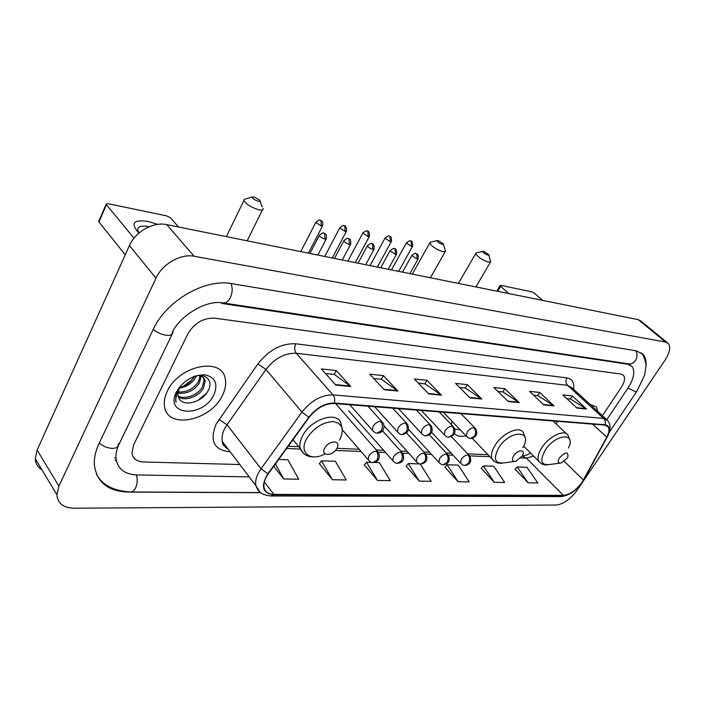 <?xml version="1.0" encoding="UTF-8"?>
<svg xmlns="http://www.w3.org/2000/svg" width="705" height="705" viewBox="0 0 705 705"><rect width="100%" height="100%" fill="white"/><g stroke="black" fill="none" stroke-linecap="round" stroke-linejoin="round"><path stroke-width="1.06" d="M451.993 421.238L451.438 424.736M454.461 433.804C457.21 436.201 461.088 436.897 466.084 435.893M597.743 411.403L596.43 406.926L590.147 404.441L596.43 406.926L597.743 411.403M222.339 395.567C225.459 389.389 226.393 383.643 225.159 378.338C221.617 356.756 178.788 365.49 167.323 391.213C164.714 396.624 163.772 401.691 164.494 406.397C167.244 429.953 210.733 420.911 222.339 395.567C225.459 389.389 226.393 383.643 225.159 378.338C221.617 356.756 178.788 365.49 167.323 391.213C164.714 396.624 163.772 401.691 164.494 406.397C167.244 429.953 210.733 420.911 222.339 395.567M582.039 482.37C576.126 490.275 569.904 494.602 563.374 495.359L273.857 494.381C268.411 494.24 265.133 491.949 264.04 487.508C263.317 483.436 264.71 478.898 268.235 473.892L309.204 417.307C316.615 408.107 324.89 403.498 334.047 403.489L604.767 425.097L608.151 426.877C609.578 429.257 609.111 432.694 606.741 437.197L582.039 482.37M582.277 482.379L607.023 437.153C610.583 429.883 609.913 425.75 604.996 424.745L334.302 403.031C324.917 403.04 316.43 407.763 308.834 417.201L267.847 473.804C260.542 486.247 262.471 493.244 273.619 494.804L563.154 495.694C569.851 494.91 576.223 490.468 582.277 482.379M319.347 463.564L332.416 479.735L346.296 479.955L335.386 461.264L321.533 460.823L319.233 463.714M364.344 464.868L377.466 480.449L390.332 480.651L379.361 462.639L374.329 462.48M515.117 469.248L528.124 482.837L537.845 482.987L526.952 467.274L517.214 466.966L515.002 469.38M481.215 468.27L494.293 482.299L504.683 482.467L493.729 466.234L483.33 465.908L481.101 468.402M444.961 467.212L458.083 481.726L469.213 481.903L458.232 465.115L447.102 464.762L444.846 467.345M406.106 466.084L419.246 481.11L431.187 481.303L420.242 463.996M133.633 444.846L131.941 453.059C132.875 458.611 136.673 461.581 143.335 461.969L239.823 464.524L143.335 461.969C136.673 461.581 132.875 458.611 131.941 453.059L133.633 444.846L187.759 334.073L133.633 444.846M602.423 415.694L621.281 387.38C624.595 382.145 625.379 378.171 623.634 375.465L621.043 374.082L214.628 318.149C203.287 317.788 194.333 323.093 187.759 334.073C194.333 323.093 203.287 317.788 214.628 318.149L621.043 374.082L623.634 375.465C625.379 378.171 624.595 382.145 621.281 387.38L602.423 415.694M384.181 389.715L369.702 374.144L383.45 375.624L397.928 391.019L384.181 389.715M335.809 385.097L321.392 368.944L336.303 370.548L350.746 386.525L335.809 385.097M508.252 401.55L493.87 387.512L504.833 388.693L519.197 402.59L508.252 401.55M543.828 404.943L529.534 391.354L539.766 392.456L554.024 405.913L543.828 404.943M577.007 408.107L562.819 394.932L572.381 395.963L586.525 409.015L577.007 408.107M428.763 393.963L414.284 378.946L426.992 380.312L441.471 395.179L428.763 393.963M470.006 397.902L455.553 383.388L467.345 384.657L481.779 399.021L470.006 397.902M273.734 466.287L283.692 478.968L298.717 479.206L287.904 459.766L278.669 459.484M467.345 384.657L465.282 388.058M459.616 387.468L465.388 388.067L481.779 399.021M426.992 380.312L424.912 383.846M418.356 383.168L425.018 383.864L441.471 395.179M572.381 395.963L570.398 399.012M566.811 398.642L570.504 399.03L586.525 409.015M539.766 392.456L537.756 395.611M533.562 395.179L537.862 395.62L554.024 405.913M504.833 388.693L502.797 391.971M497.915 391.46L502.912 391.98L519.197 402.59M336.303 370.548L334.179 374.39M325.446 373.483L334.293 374.408L350.746 386.525M383.45 375.624L381.343 379.308M373.765 378.514L381.449 379.316L397.928 391.019M419.246 481.11L408.257 463.546L419.801 463.908M408.257 463.546L405.983 466.225M458.083 481.726L447.102 464.762M494.293 482.299L483.33 465.908M528.124 482.837L517.214 466.966M377.466 480.449L366.512 462.233L371.976 462.41M366.512 462.233L364.221 465.018M332.416 479.735L321.533 460.823M283.692 478.968L275.452 463.925M172.566 331.606L173.095 332.267L119.022 444.282C116.633 449.305 115.629 454.055 116.017 458.523C117.62 468.887 124.574 474.368 136.893 474.959L249.2 476.871M606.855 419.607L627.864 388.191C633.901 378.7 635.311 371.5 632.094 366.591L627.6 364.185L221.908 303.476L221.255 302.718M58.912 486.142L56.894 494.795C57.678 503.414 63.371 507.891 73.972 508.217L556.157 505.036C563.454 504.128 570.38 499.299 576.928 490.548L665.071 360.105C669.812 352.685 670.913 347.168 668.366 343.538L665.573 342.048L194.139 256.267C180.788 253.456 162.238 264.005 155.964 278.184L58.912 486.142L37.127 450.072L35.259 458.647C35.514 463.537 37.744 467.256 41.939 469.803M667.327 342.692L641.162 321.233L638.307 319.673L166.697 224.604C153.478 221.564 135.378 231.645 129.438 245.569L37.127 450.072M115.629 457.924L114.554 457.898M645.991 366.186C646.467 361.224 645.551 357.338 643.233 354.527L636.421 350.87L231.733 283.657C205.049 278.316 166.045 300.753 153.029 329.799L99.061 443.515C95.519 451.068 93.95 458.232 94.373 464.983C96.726 482.343 108.068 491.376 128.407 492.072L260.665 492.698M115.126 460.021L116.431 461.088M183.547 386.146L191.698 380.03M542.709 300.4L534.61 293.377L531.737 291.808L500.709 285.358L500.074 285.543L500.673 286.353L497.704 291.332M508.816 293.571L500.673 286.353M483.612 251.377L482.722 251.377C482.978 252.637 484.705 253.879 487.904 255.113L488.706 254.505L483.612 251.377M490.795 261.511L488.459 262.119C482.017 259.845 477.752 257.017 475.663 253.624L476.721 252.839M559.435 457.862C557.355 461.696 557.911 463.414 561.118 463.009L567.173 458.188L567.869 456.963C568.406 451.403 565.604 451.702 559.435 457.862M438.069 240.572L437.038 240.581C437.267 241.886 439.048 243.172 442.387 244.432L443.295 243.736L438.069 240.572M445.604 251.024L442.916 251.738C436.245 249.447 431.857 246.556 429.724 243.049L430.931 242.132M513.575 455.923C511.46 460.057 512.227 461.837 515.884 461.273L522.387 455.747C526.353 449.147 517.646 449.261 513.575 455.923M454.769 428.948L460.312 429.9M254.056 196.924L252.293 196.986C252.416 198.475 254.417 199.894 258.294 201.251C260.075 201.586 260.559 201.207 259.748 200.105L254.056 196.924M263.132 208.469C263.397 209.984 261.916 210.407 258.691 209.746C251.192 207.411 246.265 204.318 243.912 200.484L244.124 199.374L245.86 198.863M324.864 447.966C319.929 456.25 332.434 456.664 336.779 448.468C341.784 440.264 329.305 439.62 324.864 447.966M138.929 233.099C130.249 223.318 133.166 219.405 147.662 221.361L157.77 224.375M149.169 226.754L148.764 226.666C140.833 225.309 137.211 226.64 137.889 230.667L139.052 233.002M178.532 226.984L170.68 218.03L166.618 215.871L107.962 203.666L106.164 204.256L106.446 204.732L98.929 221.952L125.27 254.796M133.994 238.193L106.446 204.732M98.929 221.952L98.92 220.859M196.369 375.915L195.382 377.924C191.61 383.67 186.199 387.089 179.141 388.191L177.819 395.584L178.85 398.255C183.274 407.375 201.806 402.202 207.578 391.645C214.382 381.105 205.613 372.011 193.276 376.778M194.545 376.373L192.227 379.598C188.773 383.82 184.507 386.499 179.414 387.644M201.154 376.258L199.392 383.079C193.893 390.87 186.666 394.183 177.713 393.02M200.194 375.959L198.387 381.793C193.32 389.107 186.481 392.491 177.854 391.962M180.313 386.164L179.141 388.191M197.823 375.677C201.982 375.862 204.432 377.624 205.155 380.964L203.428 388.279C198.81 396.58 184.763 401.894 178.083 396.615M203.401 377.66L204.133 379.669L202.414 386.974C197.964 394.888 184.895 400.273 177.863 395.805M179.59 387.036L177.299 390.755L175.571 400.325L176.1 402.238C175.289 398.149 176.003 393.883 178.242 389.442L180.022 386.507M213.818 394.888C218.338 383.784 215.316 377.096 204.758 374.813C192.8 374.963 183.362 380.674 176.462 391.936C163.983 415.941 203.128 418.144 213.818 394.888M194.518 376.417C191.883 380.462 188.209 383.714 183.503 386.173L181.397 387.142M206.662 393.029L198.175 400.317M188.499 383.326L183.503 386.173M563.374 495.359L526.441 458.171L533.632 456.1M230.121 451.746L228.966 451.702L229.469 450.883M228.966 451.702C213.774 449.64 209.508 440.413 216.162 424.04L257.863 363.947C268.94 349.892 281.586 343.176 295.8 343.793L566.917 377.915C572.301 378.876 574.513 382.648 573.544 389.231M267.847 473.804L261.062 468.754L227.028 424.762L224.754 428.481C222.322 433.249 221.52 437.585 222.339 441.497C223.124 444.829 225.001 447.305 227.979 448.918M607.164 437.056L583.705 480.043M334.302 403.031C335.131 399.779 334.699 397.065 333.007 394.879L603.612 418.409C605.26 420.127 605.727 422.242 604.996 424.745M308.834 417.201L301.943 412.081C311.205 400.555 321.559 394.818 333.007 394.879L296.285 353.275C284.926 352.861 274.827 358.263 265.979 369.473L227.028 424.762L218.999 419.369M606.221 419.175L571.887 387.715L567.569 385.344L603.612 418.409L607.816 420.638C610.856 424.771 610.777 429.98 607.595 436.254L607.023 437.153M259.687 491.861L255.871 485.657C254.981 480.59 256.717 474.959 261.062 468.754L301.943 412.081L265.979 369.473L257.863 363.947M273.619 494.804L270.923 495.976C259.264 494.716 257.81 490.204 255.871 485.657L222.339 441.497C222.154 444.027 223.846 446.265 227.433 448.195M271.266 495.976L560.572 496.584L563.154 495.694M566.917 377.915C565.445 380.709 565.666 383.176 567.569 385.344L296.285 353.275C294.373 350.57 294.205 347.406 295.8 343.793M273.857 494.381L264.287 481.92M286.644 448.459L300.436 449.023M335.36 450.433L361.075 451.473M378.409 452.178L385.52 452.469M402.661 453.156L408.97 453.412M425.917 454.099L431.469 454.328M448.23 455.007L453.086 455.201M465.221 465.432C470.455 464.287 471.936 461.105 469.653 455.879L489.94 456.69M520.775 457.942L526.441 458.171L522.335 456.161C525.622 455.562 528.345 454.496 530.495 452.962M583.432 480.087L564.256 461.317M606.741 437.197L592.693 424.128M556.113 423.899L557.435 421.317M469.565 397.461L481.233 398.572M507.82 401.119L518.651 402.158M543.396 404.529L553.487 405.498M576.575 407.71L585.996 408.609M428.323 393.513L440.925 394.712M383.74 389.239L397.382 390.544M335.368 384.604L350.2 386.032M96.338 473.892C102.005 484.873 113.355 490.9 130.381 491.975C132.417 492.028 134.144 490.689 135.571 487.975C137.431 483.797 137.695 479.462 136.382 474.95M99.264 443.075C103.036 446.265 107.319 448.036 112.095 448.389C116.44 448.371 118.502 446.935 118.281 444.079M153.205 329.438C157.233 332.61 161.648 334.558 166.459 335.307C170.813 335.677 172.769 334.584 172.337 332.029C180.771 315.012 206.618 299.704 222.806 302.903C225.723 303.291 228.226 301.537 230.315 297.651C232.5 292.76 232.738 288.054 231.037 283.542M635.76 350.764C637.505 353.954 637.408 357.197 635.461 360.493C633.584 363.101 631.248 364.212 628.455 363.824L223.229 302.965M641.162 352.782C645.004 356.897 646.335 365.375 645.991 365.948L644.731 374.831L637.056 391.011L635.549 391.654L627.952 388.067M129.438 245.569L155.964 278.184M166.697 224.604L194.139 256.267M638.307 319.673L665.573 342.048M118.537 443.56L119.022 444.282M626.912 363.595L627.6 364.185M568.415 448.001C576.681 432.094 555.408 433.804 545.159 450.292C539.528 460.885 541.149 465.617 550.015 464.472L559.902 463.167M569.878 440.193L567.939 435.205C564.643 428.86 548.851 436.351 541.74 447.816C538.171 453.553 537.192 458.03 538.805 461.273C540.867 463.943 543.758 465.159 547.468 464.912M522.854 447.684C533.773 429.653 509.803 429.451 498.567 447.992C492.857 459.404 495.06 464.313 505.159 462.718L514.253 461.493M525.199 437.849L523.33 432.65C519.885 425.318 502.427 433.046 495.025 445.41C491.588 451.085 490.654 455.633 492.222 459.052L493.923 460.991M339.572 440.158C344.586 429.592 342.524 423.397 333.377 421.59C322.775 422.11 313.901 427.759 306.754 438.545C298.444 452.628 310.35 462.031 324.996 453.914M342.26 428.896L340.982 423.423C337.757 410.707 311.354 418.735 302.789 435.487C300.136 440.405 299.308 444.758 300.295 448.547L303.591 453.385M431.76 432.438L460.515 463.141C462.418 464.903 463.837 465.67 464.78 465.423L468.587 463.238C470.129 460.206 469.927 457.43 467.979 454.919C465.494 455.104 463.255 456.593 461.282 459.387L460.515 463.141L461.123 463.82M469.653 455.879L467.979 454.919M406.521 242.679L406.327 243.022C408.865 240.978 410.204 240.326 410.363 241.048L411.2 241.507L411.535 246.442L412.672 246.115C412.742 242.238 411.976 240.546 410.363 241.048L410.239 241.022M391.478 269.918L406.327 243.022L411.535 246.442M408.627 429.486L438.845 462.348C440.757 464.19 442.22 464.992 443.233 464.754L447.067 462.515C448.618 459.422 448.415 456.593 446.468 454.029C443.886 454.214 441.594 455.738 439.594 458.594L438.845 462.348L439.497 463.106M443.683 464.762C448.935 463.678 450.46 460.453 448.274 455.086L446.468 454.029M385.177 237.805L384.983 238.184C387.547 236.069 388.913 235.391 389.098 236.14L389.927 236.607L390.253 241.621L391.469 241.277C391.601 234.853 390.191 237.479 389.098 236.14L388.975 236.105M370.081 265.6L384.983 238.184L390.253 241.621M424.066 453.103L426.005 454.276C428.094 459.704 426.358 462.965 420.806 464.049L424.648 461.766C426.208 458.611 426.014 455.721 424.066 453.103C421.379 453.289 419.026 454.84 417.007 457.757L416.267 461.502L416.981 462.348M363.013 232.747L362.802 233.152C365.401 230.976 366.794 230.271 366.997 231.037L367.834 231.504L368.151 236.624L369.438 236.254C369.42 232.227 368.609 230.482 366.997 231.037L366.873 231.011M347.856 261.123L362.802 233.152L368.151 236.624M348.675 410.786L392.729 460.621C394.668 462.656 396.228 463.564 397.417 463.317L401.277 460.982C402.855 457.757 402.661 454.813 400.713 452.134C397.92 452.328 395.496 453.914 393.461 456.893L392.729 460.621L393.505 461.563M397.867 463.326C403.11 462.418 404.758 459.122 402.802 453.43L400.713 452.134M339.96 227.495L339.739 227.918C342.374 225.67 343.802 224.948 344.031 225.732L344.86 226.208L345.168 231.425L346.543 231.02C346.472 226.931 345.635 225.168 344.031 225.732L343.908 225.706M324.758 256.461L339.739 227.918L345.168 231.425M376.347 451.13L378.594 452.566C380.383 458.417 378.532 461.749 373.024 462.559L376.902 460.162C378.479 456.866 378.294 453.861 376.347 451.13C373.438 451.323 370.953 452.945 368.891 455.985L368.177 459.686L369.015 460.753M315.981 222.022L315.752 222.48C318.378 220.163 319.832 219.405 320.132 220.216L320.96 220.7L321.251 226.014L322.723 225.582C323.154 219.837 321.154 221.159 320.132 220.216L320 220.189M300.735 251.623L315.752 222.48L321.251 226.014M411.984 255.131L411.782 255.501C414.346 253.412 415.712 252.734 415.88 253.465L416.77 253.959L417.113 259.017L418.276 258.664C418.444 252.196 417.043 254.831 415.88 253.465L415.738 253.439M443.304 412.205L466.331 436.157C468.182 437.867 469.565 438.616 470.482 438.422L474.553 436.113C476.131 433.002 475.919 430.182 473.919 427.653C471.398 427.785 469.125 429.292 467.098 432.174L466.331 436.157L466.966 436.844M470.931 438.439C476.483 437.223 478.034 433.963 475.584 428.64L473.919 427.653M402.52 272.139L411.782 255.501L417.113 259.017M390.226 250.381L390.015 250.786C392.623 248.627 394.024 247.922 394.201 248.68L395.091 249.173L395.426 254.329L396.659 253.95C396.686 249.896 395.866 248.142 394.201 248.68L394.06 248.654M452.081 426.181L453.87 427.274C456.294 432.491 454.54 435.787 448.609 437.17L452.698 434.818C454.284 431.636 454.082 428.755 452.081 426.181C449.455 426.313 447.12 427.847 445.067 430.79L444.317 434.782L445.005 435.558M380.726 267.75L390.015 250.786L395.426 254.329M367.605 245.446L367.384 245.878C370.019 243.657 371.438 242.925 371.65 243.701L372.54 244.203L372.866 249.455L374.179 249.041C374.17 244.935 373.333 243.155 371.65 243.701L371.517 243.674M429.31 424.648L431.24 425.846C433.434 431.469 431.619 434.809 425.811 435.866L429.918 433.46C431.513 430.209 431.31 427.274 429.31 424.648C426.578 424.78 424.172 426.349 422.11 429.354L421.37 433.337L422.119 434.209M358.07 263.176L367.384 245.878C368.266 247.367 370.09 248.557 372.866 249.455M344.066 240.308L343.829 240.775C346.455 238.484 347.909 237.726 348.191 238.519L349.081 239.03L349.398 244.379L350.79 243.939C350.817 237.109 349.31 239.903 348.191 238.519L348.05 238.493M405.551 423.044L407.64 424.384C409.675 430.235 407.798 433.61 402.017 434.509L406.142 432.05C407.754 428.728 407.552 425.723 405.551 423.044C402.705 423.176 400.237 424.771 398.149 427.847L397.426 431.821L398.246 432.799M334.496 258.427L343.829 240.775C344.719 242.282 346.578 243.489 349.398 244.379M319.55 234.968L319.294 235.47C321.956 233.091 323.445 232.306 323.754 233.126L324.635 233.637L324.943 239.101L326.433 238.616C326.891 232.773 324.838 234.086 323.754 233.126L323.613 233.091M349.75 404.74L372.407 430.217C374.249 432.297 375.836 433.258 377.184 433.099L381.317 430.57C382.93 427.177 382.744 424.11 380.744 421.37C377.774 421.502 375.236 423.132 373.13 426.278L372.407 430.217L373.306 431.328M377.633 433.117C382.163 433.311 385.811 428.094 383 422.859L380.744 421.37M309.944 253.483L319.294 235.47C320.202 236.995 322.088 238.202 324.943 239.101M582.709 481.815L583.855 479.92M582.365 482.335C576.038 490.944 568.891 495.694 560.933 496.584M608.151 426.877L606.873 425.705M553.055 420.973L566.344 433.672M288.248 446.256L298.779 446.706M336.867 448.318L359.153 449.261M376.329 449.984L383.599 450.292M400.625 451.015L407.049 451.288M423.916 452.002L429.548 452.24M446.265 452.945L451.165 453.148M467.732 453.853L488.027 454.707M260.533 492.592L130.813 491.975M636.694 391.548L609.226 432.368M628.763 363.877L630.05 364.829M35.259 458.647L56.894 494.795M629.01 363.93L630.437 365.155M496.743 291.139L500.074 285.543M482.722 251.377L475.893 253.042M458.4 283.401L475.663 253.624M523.656 446.133L538.805 461.273M475.875 286.926L490.407 262.172M488.856 255.016L490.398 260.612M437.038 240.581L429.962 242.379M412.31 274.113L429.724 243.049M472.2 438.298L492.222 459.052C493.694 461.907 496.91 463.335 501.881 463.335M430.402 277.761L445.155 251.8M443.471 244.335L445.119 249.984M252.293 196.986L244.124 199.374M226.375 236.633L243.912 200.484M293.024 439.664L300.295 448.547C302.991 454.522 307.944 457.289 315.153 456.866M247.164 240.819L262.445 209.852M260.11 201.101L262.207 206.891M451.438 436.695L468.984 455.174M412.487 246.468L398.66 271.363M429.495 434.95L447.534 454.302M391.266 241.656L377.378 267.072M384.049 425.785L416.267 461.502C418.188 463.441 419.695 464.287 420.806 464.049M406.538 433.011L425.194 453.385M369.226 236.651L355.276 262.613M382.507 430.817L401.903 452.434M346.314 231.451L332.302 257.986M342.374 429.856L368.177 459.686C370.063 461.81 371.676 462.771 373.024 462.559M335.598 403.613L377.616 451.447M322.476 226.049L308.42 253.174M418.065 259.035L409.896 273.628M460.929 413.615L474.879 427.917M421.334 410.451L444.317 434.782C446.168 436.571 447.605 437.364 448.609 437.17M396.439 254.346L388.217 269.257M439.109 411.87L453.095 426.454M398.466 408.627L421.37 433.337C423.238 435.214 424.71 436.06 425.811 435.866M373.95 249.473L365.692 264.719M416.382 410.063L430.385 424.939M374.619 406.723L397.426 431.821C399.233 433.769 400.766 434.668 402.017 434.509M350.544 244.406L342.251 259.995M392.685 408.169L406.688 423.344M326.177 239.118L317.849 255.069M367.948 406.195L381.943 421.687M98.656 221.467L106.164 204.256M204.133 379.669L205.155 380.964"/></g></svg>
